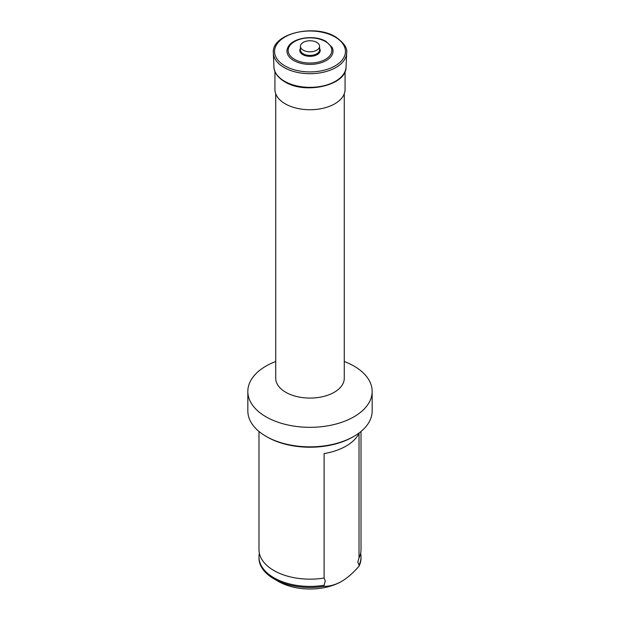 <?xml version="1.0" encoding="UTF-8"?>
<svg xmlns="http://www.w3.org/2000/svg" width="620" height="620" viewBox="0 0 620 620"><rect width="100%" height="100%" fill="white"/><g stroke="black" fill="none" stroke-linecap="round" stroke-linejoin="round"><path stroke-width="0.93" d="M258.99 431.474L258.99 549.715A51.01 29.45 0 0 0 260.78 557.45A51.01 29.45 0 0 0 273.931 570.539A51.01 29.45 0 0 0 324.097 578.018L324.097 453.577A51.01 29.45 0 0 0 359.019 433.411L359.019 557.861A51.01 29.45 0 0 0 359.22 557.45A51.01 29.45 0 0 0 361.01 549.715L361.01 431.474M359.019 557.861L357.825 562.169L359.019 565.107A51.01 29.45 0 0 0 361.01 556.962A51.01 29.45 0 0 0 360.623 553.342M259.377 553.342A51.01 29.45 0 0 0 258.99 556.962A51.01 29.45 0 0 0 273.931 577.786A51.01 29.45 0 0 0 324.097 585.264L325.291 580.956L324.097 578.018M275.729 361.491A62.163 35.89 0 0 0 247.837 391.437L247.837 410.959A62.163 35.89 0 0 0 266.042 436.333L267.166 436.984A60.574 34.968 0 0 0 352.834 436.984L353.958 436.333A62.163 35.89 0 0 0 372.163 410.959L372.163 391.437A62.163 35.89 0 0 0 353.958 366.056A62.163 35.89 0 0 0 344.271 361.491M267.166 436.984L266.042 436.333A62.163 35.89 0 0 0 266.042 436.341A62.163 35.89 0 0 0 353.958 436.333M247.837 391.437A62.163 35.89 0 0 0 266.042 416.818A62.163 35.89 0 0 0 333.793 424.591A62.163 35.89 0 0 0 372.163 391.437M275.729 93.783L275.729 378.285A34.27 19.786 0 0 0 285.766 392.274A34.27 19.786 0 0 0 323.113 396.567A34.27 19.786 0 0 0 344.271 378.285L344.271 93.783M274.931 71.517L274.931 89.489A35.069 20.243 0 0 0 285.2 103.803A35.069 20.243 0 0 0 323.423 108.198A35.069 20.243 0 0 0 345.069 89.489L345.069 71.517M293.717 60.504A23.025 13.291 0 0 0 321.741 62.535A23.025 13.291 0 0 0 332.095 47.36L326.081 41.47C314.689 34.379 292.206 37.595 287.905 47.36A23.025 13.291 0 0 0 293.717 60.504M303.234 50.181A9.563 5.518 0 0 0 313.658 51.383A9.563 5.518 0 0 0 319.563 46.275A9.563 5.518 0 0 0 316.766 42.377A9.563 5.518 0 0 0 306.342 41.176A9.563 5.518 0 0 0 300.437 46.275A9.563 5.518 0 0 0 303.234 50.181M359.019 565.107L359.019 566.168A51.01 29.45 0 0 0 361.01 558.023L361.01 556.962M359.019 566.168C353.586 572.554 347.766 577.654 341.558 581.452C335.397 584.815 329.577 586.435 324.097 586.326L324.097 585.264M341.558 581.452A44.632 25.769 0 0 1 278.442 581.452L273.931 578.847A51.01 29.45 0 0 0 324.097 586.326M258.99 556.962L258.99 558.023A51.01 29.45 0 0 0 273.931 578.847L278.442 581.452M284.502 81.251A36.061 20.817 0 0 0 323.384 85.862A36.061 20.817 0 0 0 346.053 67.045C346.603 85.428 305.149 94.736 284.766 81.801C275.908 76.423 273.908 70.478 273.947 67.045A36.061 20.817 0 0 0 284.502 81.251M284.076 67.502A36.657 21.165 0 0 0 323.609 72.184A36.657 21.165 0 0 0 346.65 53.056C347.649 48.166 343.984 42.795 335.66 36.944C314.402 23.413 271.118 33.844 273.35 53.056A36.657 21.165 0 0 0 284.076 67.502M284.944 65.922A35.433 20.452 0 0 0 335.056 65.922A35.433 20.452 0 0 0 335.056 36.991A35.433 20.452 0 0 0 284.944 36.991A35.433 20.452 0 0 0 284.944 65.922M294.562 59.357A21.84 12.609 0 0 0 325.438 59.357A21.84 12.609 0 0 0 325.438 41.532A21.84 12.609 0 0 0 294.562 41.532A21.84 12.609 0 0 0 294.562 59.357M300.437 48.399A10.199 5.89 0 0 0 302.785 54.614A10.199 5.89 0 0 0 315.51 55.405A10.199 5.89 0 0 0 319.563 48.399M300.437 46.275L300.437 49.925A9.563 5.518 0 0 0 303.234 53.831A9.563 5.518 0 0 0 313.658 55.025A9.563 5.518 0 0 0 319.563 49.925L319.563 46.275M346.053 67.045L346.65 53.056M273.947 67.045L273.35 53.056"/></g></svg>
